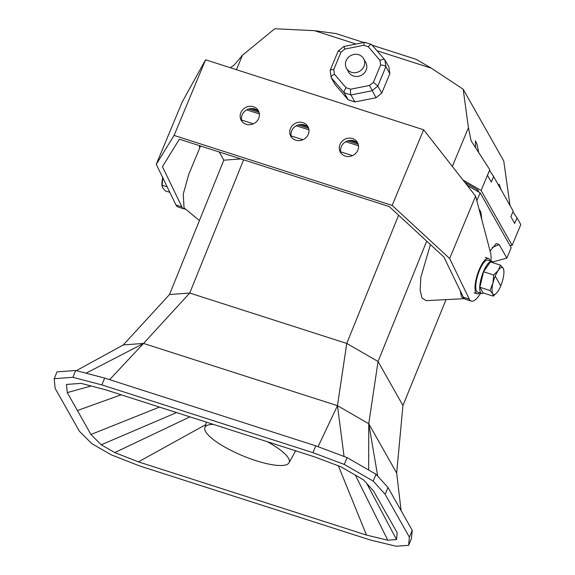 <?xml version="1.0" encoding="UTF-8"?>
<svg xmlns="http://www.w3.org/2000/svg" width="575" height="575" viewBox="0 0 575 575"><rect width="100%" height="100%" fill="white"/><g stroke="black" fill="none" stroke-linecap="round" stroke-linejoin="round"><path stroke-width="0.86" d="M267.353 441.722A45.612 11.672 22.6 0 1 289.031 462.774A45.612 11.672 22.6 0 1 255.94 460.654A45.612 11.672 22.6 0 1 204.837 427.728A45.612 11.672 22.6 0 1 213.311 424.372M479.895 292.862A18.558 5.599 -72.2 0 1 477.106 293.803A18.558 5.599 -72.2 0 1 479.162 269.74A18.558 5.599 -72.2 0 1 488.448 258.455A18.558 5.599 -72.2 0 1 490.173 260.849M483.482 293.027A16.812 5.074 -72.2 0 1 481.606 293.408L477.638 292.136A16.812 5.074 -72.2 0 1 476.531 291.137A16.812 5.074 -72.2 0 1 478.688 272.428A16.812 5.074 -72.2 0 1 487.916 260.123L491.884 261.395A16.812 5.074 -72.2 0 1 492.991 262.394A16.812 5.074 -72.2 0 1 493.185 262.804M481.606 293.408A16.812 5.074 -72.2 0 1 480.499 292.409A16.812 5.074 -72.2 0 1 482.655 273.7A16.812 5.074 -72.2 0 1 491.884 261.395M363.616 58.664L365.743 62.423A9.825 9.027 150.5 0 1 366.11 70.121A9.825 9.027 150.5 0 1 357.628 76.417A9.825 9.027 150.5 0 1 348.637 72.098L346.509 68.339A9.825 9.027 150.5 0 1 346.143 60.634A9.825 9.027 150.5 0 1 354.631 54.337A9.825 9.027 150.5 0 1 363.616 58.664A9.825 9.027 150.5 0 1 363.982 66.362A9.825 9.027 150.5 0 1 355.501 72.658A9.825 9.027 150.5 0 1 346.509 68.339M176.561 412.577L101.243 444.784L114.763 452.575L189.923 416.861M114.763 452.575L138.424 461.869L205.735 424.637M338.38 465.829L366.491 535.081L387.809 540.227L355.364 475.122M387.809 540.227L396.556 539.573L366.699 483.402M396.556 539.573L397.196 532.802L373.506 490.899L363.386 479.751L340.86 466.763L314.417 456.823L105.477 389.757L81.032 383.36L66.463 384.438L67.261 392.596L91.166 386.012M67.261 392.596L77.402 410.521L121.174 394.795M77.402 410.521L90.958 434.499L159.462 407.086M90.958 434.499L101.243 444.784M344.281 464.435L312.944 452.662L101.847 384.898L72.881 377.315L54.194 378.702L55.135 388.362L79.372 431.221L91.777 443.62L111.018 454.717L139.553 465.923L370.465 540.047L396.168 546.25L408.617 545.323L409.393 537.158L385.164 494.306L373.175 481.095L344.281 464.435L347.12 457.614L315.783 445.841L104.686 378.077L101.847 384.898M366.491 535.081L138.424 461.869M312.944 452.662L315.783 445.841M373.175 481.095L376.014 474.274L347.12 457.614M385.164 494.306L388.003 487.485L376.014 474.274M409.393 537.158L412.232 530.337L388.003 487.485M408.617 545.323L411.456 538.509L412.232 530.337M54.194 378.702L57.033 371.881L75.72 370.494L72.881 377.315M104.686 378.077L75.72 370.494M368.661 470.034L368.755 423.717L337.46 405.677L344.058 456.464M377.732 476.165L368.755 423.717L378.048 361.488L346.754 343.44L337.46 405.677L143.556 343.433L123.316 344.935L169.496 294.544L223.819 160.195L219.283 152.008M401.113 510.672L396.664 473.074L368.755 423.717M76.36 370.659L123.316 344.935M86.027 373.197L143.556 343.433L189.736 293.042L169.496 294.544M109.609 379.658L143.556 343.433M318.068 446.703L337.46 405.677M396.664 473.074L402.938 405.512L378.048 361.488L426.707 241.148M398.604 215.208L346.754 343.44L189.736 293.042L243.606 159.814M402.938 405.512L446.049 299.611M464.413 298.662L426.111 300.646L422 298.03L420.138 290.274L420.821 277.366L430.416 244.576M240.846 158.93L223.819 160.195M479.945 212.592L480.923 212.24L478.925 208.703M492.25 247.451L499.201 244.569L496.232 243.563L490.087 251.038M464.277 298.669L461.538 296.923L460.244 290.77M481.778 219.535L480.923 212.24M492.682 261.956L506.855 258.103L499.201 244.569M200.538 145.993L188.866 174.088L183.252 194.07L184.036 207.848L199.424 220.52M352.475 155.624L340.695 151.843M302.917 139.718L291.144 135.937M253.367 123.812L241.586 120.031M476.833 200.783L480.147 192.819L467.123 185.301M506.855 258.103L511.182 247.696L480.147 192.819M358.505 145.77L345.798 141.687M308.947 129.864L296.247 125.781M259.397 113.951L246.689 109.875M358.189 144.181L347.767 140.839M308.631 128.275L298.217 124.933M259.081 112.369L248.659 109.027M477.178 191.101L477.688 189.858L464.923 182.498M478.982 192.143L477.688 189.858M509.953 245.525L512.152 245.36L481.124 190.476L462.976 180.011M357.068 142.657L350.01 140.393M307.51 126.752L300.459 124.48M257.959 110.838L250.901 108.574M512.152 245.36L520.806 224.573L517.018 217.882L514.697 223.467L510.873 216.696L513.195 211.111L493.637 176.532L491.316 182.117L487.492 175.346L489.778 169.69L481.124 190.476M452.331 166.419L468.431 127.736L463.17 89.226L503.75 160.986L510.003 205.462M236.44 69.697L242.47 55.2L234.348 64.846L230.316 67.728M463.17 89.226L431.379 68.202L377.056 50.765M356.119 44.045L314.511 30.683L274.778 28.75L242.47 55.2M389.836 73.693L385.882 66.7L384.905 59.915L388.858 66.908L389.836 73.693L381.757 93.1L376.028 97.736L354.89 101.948L348.184 99.798L335.132 84.604L331.171 77.611L330.151 70.366L338.186 51.06L343.807 46.496L364.78 42.313L371.522 44.448L384.905 59.915C384.136 59.132 382.483 59.268 379.967 60.332L380.636 64.968L373.419 82.29L369.509 85.452L350.649 89.211L346.064 87.745L334.413 74.182L333.744 69.553C331.15 69.51 329.964 69.934 330.201 70.826M489.778 169.69L471.105 140.846L468.431 127.736M489.526 170.452L493.637 176.532M517.018 217.882L512.907 211.801M501.177 189.865L499.1 184.201L498.92 185.869M478.752 152.662L477.07 144.562L475.439 140.825L475.554 147.725M314.511 30.683L335.865 33.551L363.774 42.514M431.379 68.202L416.214 59.347L372.327 45.26M348.184 99.798L344.231 92.805C343.886 91.669 344.504 89.987 346.064 87.745M354.89 101.948L350.937 94.954C350.463 93.782 350.362 91.863 350.649 89.211M376.028 97.736L369.509 85.452M381.757 93.1L377.804 86.106L373.419 82.29M380.636 64.968C383.338 65.198 385.092 65.78 385.882 66.7L377.804 86.106L372.075 90.742L350.937 94.954L344.231 92.805L331.171 77.611C330.92 76.583 331.998 75.44 334.413 74.182M365.139 42.564C364.593 41.932 364.126 42.845 363.731 45.303L368.316 46.776C369.984 44.721 371.162 44.038 371.845 44.721L371.773 44.613M344.008 46.783L344.871 49.062L363.731 45.303M338.28 51.419C337.992 50.658 338.883 50.931 340.953 52.232L344.871 49.062M496.419 293.221L493.163 296.132L483.065 292.891L479.873 287.248L483.553 271.759L490.418 261.912L500.516 265.154L503.262 268.345L503.851 270.423A14.195 4.284 -72.2 0 1 503.017 278.911A14.195 4.284 -72.2 0 1 500.753 285.897A14.195 4.284 -72.2 0 1 497.749 291.575A14.195 4.284 -72.2 0 1 496.599 293.034A14.195 4.284 -72.2 0 1 492.717 293.681L489.972 290.49L492.962 283.116L493.652 275.001L498.23 270.444L500.516 265.154M483.553 271.759L493.652 275.001M479.873 287.248L489.972 290.49M493.163 296.132L492.717 293.681A14.195 4.284 -72.2 0 1 492.962 283.116A14.195 4.284 -72.2 0 1 495.226 276.122A14.195 4.284 -72.2 0 1 498.23 270.444A14.195 4.284 -72.2 0 1 503.262 268.345A14.195 4.284 -72.2 0 1 503.851 270.423M169.826 192.338L165.341 190.9L162.596 187.709L162.15 185.258L167.174 186.868M162.833 177.143L162.15 185.258M162.718 177.653A14.195 4.284 107.8 0 0 162.006 185.632L162.078 186.271M357.83 150.183A9.825 9.027 150.5 0 1 349.348 156.479A9.825 9.027 150.5 0 1 340.357 152.159A9.825 9.027 150.5 0 1 339.99 144.462A9.825 9.027 150.5 0 1 348.472 138.158A9.825 9.027 150.5 0 1 357.463 142.485A9.825 9.027 150.5 0 1 357.83 150.183M358.009 143.664A9.825 9.027 -29.5 0 0 349.054 140.516A9.825 9.027 -29.5 0 0 341.262 146.711A9.825 9.027 -29.5 0 0 341.083 153.237M308.279 134.277A9.825 9.027 150.5 0 1 299.791 140.573A9.825 9.027 150.5 0 1 290.806 136.253A9.825 9.027 150.5 0 1 290.44 128.548A9.825 9.027 150.5 0 1 298.921 122.252A9.825 9.027 150.5 0 1 307.912 126.579A9.825 9.027 150.5 0 1 308.279 134.277M308.459 127.758A9.825 9.027 -29.5 0 0 299.503 124.61A9.825 9.027 -29.5 0 0 291.712 130.805A9.825 9.027 -29.5 0 0 291.532 137.332M258.721 118.371A9.825 9.027 150.5 0 1 250.24 124.667A9.825 9.027 150.5 0 1 241.248 120.347A9.825 9.027 150.5 0 1 240.882 112.642A9.825 9.027 150.5 0 1 249.363 106.346A9.825 9.027 150.5 0 1 258.355 110.673A9.825 9.027 150.5 0 1 258.721 118.371M258.908 111.852A9.825 9.027 -29.5 0 0 249.952 108.704A9.825 9.027 -29.5 0 0 242.161 114.899A9.825 9.027 -29.5 0 0 241.974 121.426M205.57 59.786L174.088 135.42L392.15 205.419L423.638 129.785L205.57 59.786L182.225 101.962L156.263 164.328L175.928 204.959A27.291 8.237 107.8 0 0 177.905 206.928L183.856 208.84A27.291 8.237 107.8 0 0 184.913 208.948M175.928 204.959L181.88 206.871L162.43 166.685L179.378 139.193L389.239 206.562L443.922 257.047L463.371 297.225A27.291 8.237 107.8 0 0 465.348 299.201L471.292 301.106A27.291 8.237 107.8 0 0 480.671 293.113M463.371 297.225L469.315 299.137L449.65 258.498L392.15 205.419M174.088 135.42L156.263 164.328M199.158 145.547L199.777 147.876M423.638 129.785L475.611 196.14L490.54 252.763A27.291 8.237 107.8 0 1 490.949 261.093M449.65 258.498L475.611 196.14M181.88 206.871A27.291 8.237 107.8 0 0 183.856 208.84M469.315 299.137A27.291 8.237 107.8 0 0 471.292 301.106M368.316 46.776L379.967 60.332M333.744 69.553L340.953 52.232M500.753 285.897L495.226 276.122M204.837 427.728L206.454 422.172M485.278 257.442L488.448 258.455M289.031 462.774L295.658 450.807M473.937 292.783L477.106 293.803"/></g></svg>
